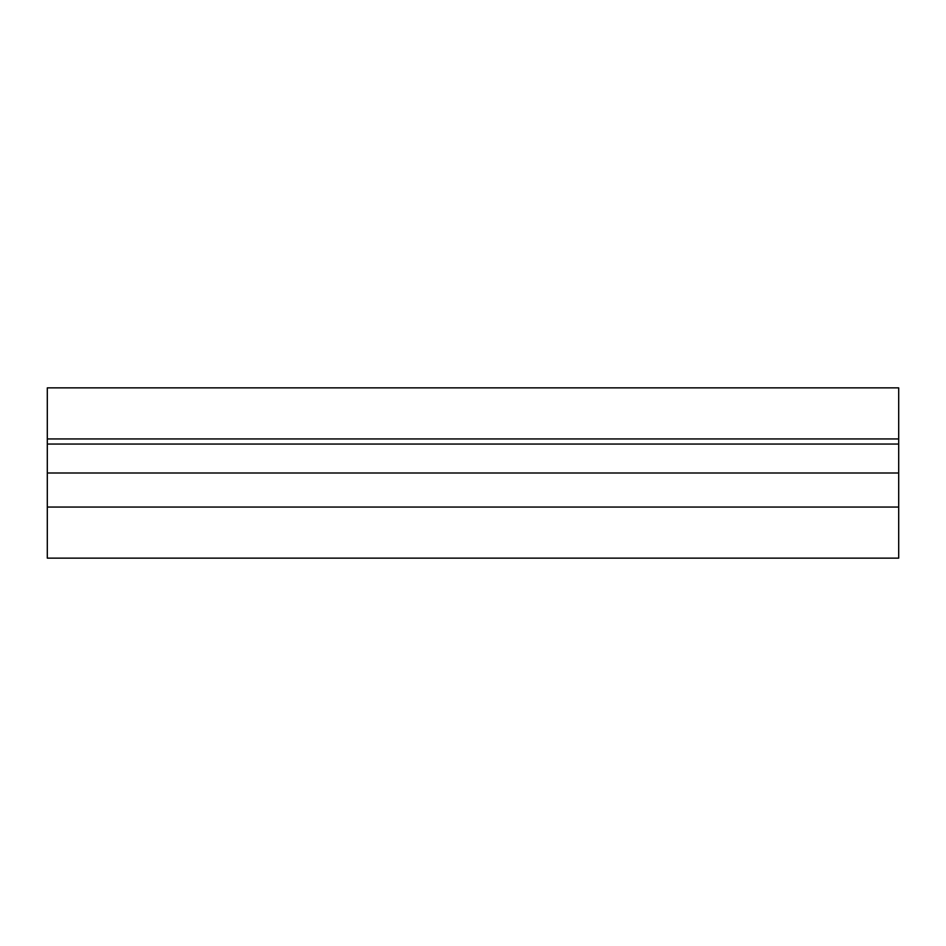 <?xml version="1.0" encoding="UTF-8"?>
<svg xmlns="http://www.w3.org/2000/svg" width="946" height="946" viewBox="0 0 946 946"><rect width="100%" height="100%" fill="white"/><g stroke="black" fill="none" stroke-linecap="round" stroke-linejoin="round"><path stroke-width="1.42" d="M898.7 444.052L47.3 444.052L47.3 387.86L898.7 387.86L898.7 558.14L47.3 558.14L47.3 473L898.7 473M47.3 444.052L47.3 473M898.7 507.056L47.3 507.056M47.3 438.944L898.7 438.944"/></g></svg>
